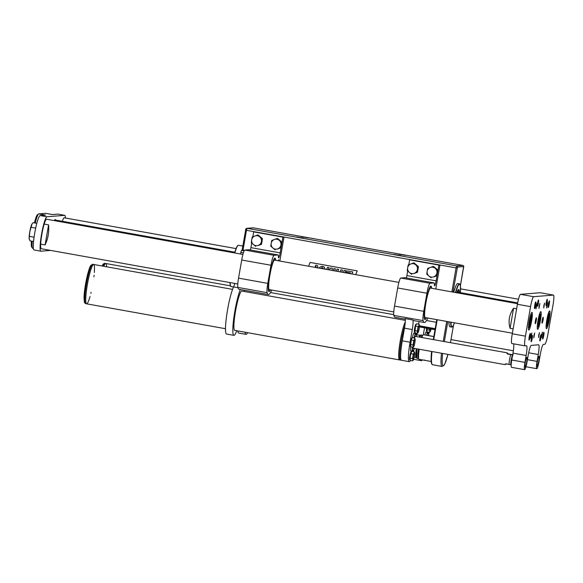 <?xml version="1.0" encoding="UTF-8"?>
<svg xmlns="http://www.w3.org/2000/svg" width="583" height="583" viewBox="0 0 583 583"><rect width="100%" height="100%" fill="white"/><g stroke="black" fill="none" stroke-linecap="round" stroke-linejoin="round"><path stroke-width="0.87" d="M459.105 292.418A16.237 2.15 100.2 0 0 458.53 289.547M321.743 266.329L324.199 266.999L325.139 269.178L324.184 266.999L322.734 266.387L320.038 267.014L319.112 268.1M322.108 267.626L320.883 268.413L322.465 267.648L323.492 268.88M310.12 262.437L308.604 266.212L310.105 262.43L357.211 270.876L355.696 274.659M394.195 254.472L401.053 255.682L394.195 254.472M398.553 254.115L405.404 255.332L398.553 254.115M301.068 236.64L307.926 237.849L301.068 236.64M296.711 236.989L303.568 238.207L296.711 236.989M449.027 321.838A21.979 2.908 100.2 0 0 449.967 326.808L451.672 327.114A21.979 2.908 -79.8 0 1 450.732 322.144M455.461 292.542A21.979 2.908 -79.8 0 1 459.426 283.848L457.721 283.542A21.979 2.908 100.2 0 0 453.756 292.236M242.834 246.106L240.539 245.632L242.849 246.041M456.722 292.768A16.237 2.15 -79.8 0 1 458.661 289.547A16.237 2.15 -79.8 0 1 459.353 292.462M317.771 265.841L317.56 268.1L317.757 265.841L316.576 265.28L317.757 265.841M315.702 265.207L316.576 265.28L315.687 265.207L315.214 266.38L316.183 266.62L315.964 267.699M338.628 269.39L337.797 271.445L338.643 269.39L337.003 269.098L338.643 269.39M337.018 269.098L336.18 271.153M341.704 272.144L342.52 270.089L340.895 269.798L342.505 270.089L341.689 272.144M340.071 271.853L340.88 269.798M326.706 269.455L327.464 267.393L329.016 267.67L328.2 269.725M327.478 267.386L329.031 267.67L328.214 269.725M335.436 268.821L334.627 270.876L335.451 268.821L333.891 268.544L335.451 268.821M333.126 270.607L333.891 268.544M329.337 269.929L330.663 267.961L332.281 268.253L331.997 270.403M330.67 267.961L332.288 268.253L332.011 270.41M343.321 272.436L344.138 270.381L345.763 270.672L344.947 272.727L345.763 270.672M344.152 270.381L345.777 270.672M352.001 273.995L352.817 271.933L346.856 270.869L346.324 272.21L350.565 272.968L350.281 273.682M351.986 273.988L352.817 271.933M346.856 270.869L352.802 271.933M433.825 336.58L423.462 334.722A12.491 1.654 100.2 0 0 423.338 334.729A12.491 1.654 100.2 0 0 421.859 337.535M419.213 349.239A12.491 1.654 100.2 0 0 419.009 359.296L423.885 360.17C425.641 360.491 425.758 360.447 424.242 360.046M422.646 335.589L422.405 335.546A11.492 1.523 100.2 0 0 422.296 335.553A11.492 1.523 100.2 0 0 421.188 337.411M418.47 349.108A11.492 1.523 100.2 0 0 418.354 358.166L418.594 358.21M420.635 335.327A11.492 1.523 100.2 0 0 419.629 337.134M416.911 348.831A11.492 1.523 100.2 0 0 416.619 357.758M420.715 335.24L420.263 335.159A11.492 1.523 100.2 0 0 420.146 335.174A11.492 1.523 100.2 0 0 419.046 337.032M416.328 348.721A11.492 1.523 100.2 0 0 416.211 357.78L416.656 357.86M424.912 334.977A9.991 1.319 -79.8 0 1 425.816 332.31L425.947 332.332M428.665 335.604A9.991 1.319 100.2 0 0 428.716 332.507L428.563 332.58A6.245 0.823 100.2 0 1 427.871 333.687A6.245 0.823 100.2 0 1 427.601 332.66L427.477 332.601A9.991 1.319 100.2 0 0 426.567 335.276M428.563 332.58L426.909 332.281A6.245 0.823 -79.8 0 1 426.873 332.368M424.526 327.828L423.324 334.737M420.758 359.609A19.982 2.645 100.2 0 0 421.385 360.688A19.982 2.645 100.2 0 0 422.347 359.893M428.738 334.474L429.124 332.259M427.951 335.473A6.493 0.86 100.2 0 0 427.711 334.926A6.493 0.86 100.2 0 0 427.273 335.4M274.032 255.303L278.171 254.968L248.926 249.728A4.999 0.663 100.2 0 0 248.926 249.728L244.787 250.063L274.032 255.303A9.991 1.319 100.2 0 0 270.957 265.25L241.712 260.011A9.991 1.319 -79.8 0 1 244.787 250.063M271.591 290.028A9.991 1.319 100.2 0 1 270.665 292.367A42.464 5.619 -79.8 0 1 268.333 294.532L239.088 289.292A42.464 5.619 -79.8 0 1 237.857 287.412A9.991 1.319 -79.8 0 1 238.549 278.135L241.712 260.011M268.333 294.532A42.464 5.619 -79.8 0 1 267.101 292.659L237.857 287.412M238.549 278.135L267.794 283.374L270.957 265.25M252.818 236.749L253.663 231.888L282.908 237.128L280.168 252.869L250.923 247.629L251.718 243.045M282.908 237.128L284.001 237.041L279.811 261.053M253.663 231.888L284.001 237.041M248.97 249.735A4.999 0.663 100.2 0 0 248.948 249.728L278.193 254.975A4.999 0.663 100.2 0 0 278.171 254.968M250.923 247.629A4.999 0.663 -79.8 0 1 250.428 249.99M278.689 260.849L278.652 259.683L278.208 260.761M275.65 260.302A16.987 2.245 100.2 0 0 274.957 258.152A16.987 2.245 100.2 0 0 269.652 275.059A16.987 2.245 100.2 0 0 268.967 291.587A16.987 2.245 100.2 0 0 270.359 289.809M280.168 252.869A4.999 0.663 -79.8 0 1 278.601 257.839A4.999 0.663 -79.8 0 1 278.397 256.403A4.999 0.663 100.2 0 0 278.193 254.975M267.794 283.374A9.991 1.319 100.2 0 0 267.101 292.659M410.753 350.828L410.643 350.813A9.991 1.319 -79.8 0 1 410.775 346.819M414.433 348.386A9.991 1.319 -79.8 0 1 413.536 351.01L413.413 350.951A6.245 0.823 100.2 0 0 413.15 349.924A6.245 0.823 100.2 0 0 412.451 351.032L412.298 351.104A9.991 1.319 -79.8 0 1 412.429 347.118M412.334 337.725L412.363 337.623A9.991 1.319 -79.8 0 1 413.704 333.287L415.49 333.636A6.245 0.823 100.2 0 0 415.752 334.671A6.245 0.823 100.2 0 0 416.444 333.563L416.597 333.483A9.991 1.319 -79.8 0 1 416.546 336.58M413.996 338.023L414.017 337.921A9.991 1.319 -79.8 0 1 415.358 333.585M409.266 361.671L401.468 360.272A19.982 2.645 -79.8 0 1 402.27 340.822L404.478 328.163A9.991 1.319 100.2 0 0 405.054 318.58L412.851 319.98A9.991 1.319 -79.8 0 1 412.276 329.563L410.068 342.221A19.982 2.645 100.2 0 0 409.266 361.671A19.982 2.645 100.2 0 0 410.461 360.469M416.619 335.458L417.005 333.236M418.594 324.148L419.046 321.554M427.856 318.048A34.973 4.628 100.2 0 0 427.288 319.112A42.464 5.619 -79.8 0 1 424.3 322.494L413.58 320.577A42.464 5.619 -79.8 0 1 412.851 319.98M413.434 351.629A19.982 2.645 100.2 0 0 413.668 350.696M408.792 264.711L409.638 259.85L410.731 259.763L439.976 265.01L435.785 289.015M405.214 319.076L395.055 317.254A42.464 5.619 -79.8 0 1 393.831 315.381A9.991 1.319 -79.8 0 1 394.523 306.097L397.686 287.973A9.991 1.319 -79.8 0 1 400.761 278.025L404.894 277.69A4.999 0.663 -79.8 0 1 404.915 277.69A4.999 0.663 -79.8 0 1 404.937 277.697L434.16 282.937A4.999 0.663 -79.8 0 1 434.16 282.937A4.999 0.663 -79.8 0 1 434.371 284.373A4.999 0.663 100.2 0 0 434.575 285.808A4.999 0.663 100.2 0 0 436.135 280.831L438.882 265.097L439.976 265.01M406.395 277.96A4.999 0.663 100.2 0 0 406.89 275.591L407.692 271.015M424.3 322.494A42.464 5.619 -79.8 0 1 423.076 320.621A9.991 1.319 -79.8 0 1 423.768 311.337L426.931 293.22A9.991 1.319 -79.8 0 1 430.006 283.272L434.138 282.937L404.894 277.69M426.333 317.771A16.987 2.245 -79.8 0 1 424.934 319.55A16.987 2.245 -79.8 0 1 425.721 302.439A16.987 2.245 -79.8 0 1 430.932 286.115A16.987 2.245 -79.8 0 1 431.617 288.264M409.638 259.85L438.882 265.097M413.719 348.255A6.493 0.86 -79.8 0 1 413.303 348.685A6.493 0.86 -79.8 0 1 413.026 347.22M414.52 338.118A6.493 0.86 -79.8 0 1 415.599 335.903A6.493 0.86 -79.8 0 1 415.832 336.457M426.195 317.75A16.521 2.186 -79.8 0 1 425.189 319.076A16.521 2.186 -79.8 0 1 425.685 303.014A16.521 2.186 100.2 0 1 431.005 286.647L430.553 286.253M430.808 288.119A15.085 1.997 100.2 0 0 430.597 287.98A15.085 1.997 100.2 0 0 425.882 303A15.085 1.997 100.2 0 0 425.269 317.684A15.085 1.997 100.2 0 0 425.517 317.626M431.486 288.242A16.521 2.186 100.2 0 0 431.005 286.647M270.221 289.78A16.521 2.186 -79.8 0 1 269.222 291.114A16.521 2.186 -79.8 0 1 269.71 275.052A16.521 2.186 100.2 0 1 275.038 258.684L274.578 258.291M274.833 260.156A15.085 1.997 100.2 0 0 274.622 260.018A15.085 1.997 100.2 0 0 269.907 275.038A15.085 1.997 100.2 0 0 269.302 289.722A15.085 1.997 100.2 0 0 269.543 289.664M275.511 260.28A16.521 2.186 100.2 0 0 275.038 258.684M437.585 272.152A4.999 4.948 85.4 0 1 437.308 273.755M434.721 276.626A4.999 4.948 85.4 0 1 433.927 276.918M435.261 267.859A4.999 4.948 85.4 0 1 436.31 268.748M433.089 266.453L427.725 268.42L427.164 271.263A4.999 4.948 85.4 0 1 435.217 268.318L433.089 266.453L433.555 266.416L437.935 270.133L436.944 275.81L433.73 276.838A4.999 4.948 85.4 0 1 428.862 275.963L431.107 277.814M436.915 273.012A4.999 4.948 85.4 0 1 433.73 276.838L436.478 275.846L437.469 270.169L435.217 268.318A4.999 4.948 85.4 0 1 436.915 273.012M427.164 271.263A4.999 4.948 -94.6 0 0 428.862 275.963L426.734 274.097L427.164 271.263M437.935 270.133L437.469 270.169M436.944 275.81L436.478 275.846M418.091 268.654A4.999 4.948 85.4 0 1 417.807 270.257M415.22 273.128A4.999 4.948 85.4 0 1 414.433 273.42M415.759 264.361A4.999 4.948 85.4 0 1 416.816 265.258M413.595 262.962L408.224 264.922L407.67 267.772A4.999 4.948 85.4 0 1 415.723 264.82L413.595 262.962L414.061 262.918L418.441 266.635L417.945 269.477L417.45 272.312L414.236 273.34A4.999 4.948 85.4 0 1 409.361 272.465L411.613 274.316M417.421 269.514A4.999 4.948 85.4 0 1 414.236 273.34L416.983 272.348L417.975 266.671L415.723 264.82A4.999 4.948 85.4 0 1 417.421 269.514M407.67 267.772A4.999 4.948 -94.6 0 0 409.361 272.465L407.233 270.607L407.67 267.772M418.441 266.635L417.975 266.671M417.45 272.312L416.983 272.348M281.611 244.19A4.999 4.948 85.4 0 1 281.334 245.793M278.747 248.657A4.999 4.948 85.4 0 1 277.953 248.948M279.286 239.897A4.999 4.948 85.4 0 1 280.343 240.786M277.122 238.491L271.751 240.458L271.197 243.3A4.999 4.948 85.4 0 1 279.25 240.349L277.122 238.491L277.588 238.454L281.968 242.164L280.977 247.848L277.763 248.868A4.999 4.948 85.4 0 1 272.888 247.994L275.14 249.852M280.94 245.049A4.999 4.948 85.4 0 1 277.763 248.868L280.51 247.884L281.502 242.207L279.25 240.349A4.999 4.948 85.4 0 1 280.94 245.049M271.197 243.3A4.999 4.948 -94.6 0 0 272.888 247.994L270.76 246.135L271.197 243.3M281.968 242.164L281.502 242.207M280.977 247.848L280.51 247.884M262.117 240.692A4.999 4.948 85.4 0 1 261.84 242.295M259.253 245.166A4.999 4.948 85.4 0 1 258.458 245.458M259.792 236.399A4.999 4.948 85.4 0 1 260.841 237.296M257.62 234.993L252.257 236.96L251.696 239.802A4.999 4.948 85.4 0 1 259.756 236.858L257.62 234.993L258.094 234.956L262.467 238.673L261.476 244.35L258.269 245.377A4.999 4.948 85.4 0 1 253.394 244.503L255.638 246.354M261.446 241.551A4.999 4.948 85.4 0 1 258.269 245.377L261.009 244.386L262 238.709L259.756 236.858A4.999 4.948 85.4 0 1 261.446 241.551M251.696 239.802A4.999 4.948 -94.6 0 0 253.394 244.503L251.266 242.637L251.696 239.802M262.467 238.673L262 238.709M261.476 244.35L261.009 244.386M230.38 285.838L105.771 263.501A19.982 2.645 -79.8 0 0 103.832 266.3A19.982 2.645 -79.8 0 1 105.771 263.501A19.982 2.645 -79.8 0 0 103.832 266.3A19.982 2.645 -79.8 0 1 105.771 263.501A19.982 2.645 -79.8 0 1 106.616 266.803M426.967 331.246L426.61 331.18A3.994 0.532 -79.8 0 1 426.625 328.207M431.034 329.001A3.994 0.532 -79.8 0 1 430.4 331.246A3.994 0.532 -79.8 0 1 430.159 331.705A3.994 0.532 -79.8 0 1 429.86 331.29L429.584 332.339L427.004 331.88L427.099 328.295M429.962 328.805L429.438 330.109L429.86 331.29A3.994 0.532 -79.8 0 1 430.035 328.819M429.584 332.339L430.159 331.705M426.858 329.65L429.438 330.109M410.038 359.769L409.681 359.704A3.994 0.532 -79.8 0 1 409.842 355.812A3.994 0.532 -79.8 0 1 411.095 351.833L411.43 351.899M414.666 352.955A3.994 0.532 100.2 0 1 414.345 356.337A3.994 0.532 -79.8 0 1 413.478 359.769A3.994 0.532 -79.8 0 1 413.238 360.228A3.994 0.532 -79.8 0 1 412.932 359.813L412.662 360.862L410.082 360.403L410.33 355.9L411.671 351.316L414.243 351.775L414.119 352.999A3.994 0.532 -79.8 0 1 414.608 352.577A3.994 0.532 -79.8 0 1 414.666 352.955L414.243 351.775M413.252 356.424A3.994 0.532 -79.8 0 1 414.119 352.999L413.303 354.092L412.509 358.632L412.932 359.813A3.994 0.532 -79.8 0 1 413.252 356.424M412.662 360.862L413.077 360.418M409.936 358.173L412.509 358.632M410.731 353.633L413.303 354.092M410.541 346.149L410.184 346.083A3.994 0.532 -79.8 0 1 410.345 342.199A3.994 0.532 -79.8 0 1 411.591 338.22L411.926 338.278M413.158 347.249L410.578 346.783L411.226 340.013L412.166 337.695L414.739 338.162L414.622 339.379A3.994 0.532 -79.8 0 1 415.103 338.956A3.994 0.532 -79.8 0 1 415.162 339.335L414.739 338.162L415.162 339.335A3.994 0.532 100.2 0 1 414.841 342.724A3.994 0.532 -79.8 0 1 413.974 346.149A3.994 0.532 -79.8 0 1 413.733 346.615A3.994 0.532 -79.8 0 1 413.427 346.193A3.994 0.532 -79.8 0 1 413.755 342.811A3.994 0.532 -79.8 0 1 414.622 339.379L413.799 340.472L413.012 345.019L413.158 347.249L413.733 346.615M410.432 344.553L413.012 345.019M411.226 340.013L413.799 340.472M414.848 332.223L414.491 332.164A3.994 0.532 -79.8 0 1 414.651 328.273A3.994 0.532 -79.8 0 1 415.898 324.294L416.24 324.352M417.464 333.323L414.892 332.857L415.533 326.086L416.473 323.769L419.053 324.235L418.929 325.452A3.994 0.532 -79.8 0 1 419.41 325.03A3.994 0.532 -79.8 0 1 419.476 325.409L419.053 324.235L419.476 325.409A3.994 0.532 100.2 0 1 419.155 328.797A3.994 0.532 -79.8 0 1 418.288 332.223A3.994 0.532 -79.8 0 1 418.04 332.689A3.994 0.532 -79.8 0 1 417.741 332.266A3.994 0.532 -79.8 0 1 418.062 328.885A3.994 0.532 -79.8 0 1 418.929 325.452L418.113 326.546L417.319 331.093L417.464 333.323L418.04 332.689M414.739 330.634L417.319 331.093M415.533 326.086L418.113 326.546M398.692 354.318A19.982 2.645 -79.8 0 1 405.258 321.998A19.982 2.645 -79.8 0 0 398.692 354.318A19.982 2.645 -79.8 0 1 405.258 321.998A19.982 2.645 -79.8 0 0 398.692 354.318A19.982 2.645 -79.8 0 0 399.515 359.922A19.982 2.645 -79.8 0 1 398.692 354.318A19.982 2.645 -79.8 0 0 399.515 359.922A19.982 2.645 -79.8 0 1 398.692 354.318M90.03 296.536A19.982 2.645 -79.8 0 1 86.597 303.816A19.982 2.645 -79.8 0 1 85.774 298.212A19.982 2.645 -79.8 0 1 88.995 276.502A19.982 2.645 -79.8 0 1 93.652 264.478A19.982 2.645 -79.8 0 1 94.337 272.501M225.497 328.717L86.597 303.816A19.982 2.645 -79.8 0 1 85.774 298.212A19.982 2.645 -79.8 0 1 88.995 276.502A19.982 2.645 -79.8 0 1 93.652 264.478L92.675 264.303A19.982 2.645 100.2 0 0 88.026 276.327A19.982 2.645 100.2 0 0 84.797 298.037A19.982 2.645 100.2 0 0 85.621 303.641L84.397 302.439L84.018 297.301C84.265 291.901 85.147 285.619 86.663 278.448C88.798 268.982 90.248 266.118 90.788 265.44L92.675 264.303M85.774 298.212A19.982 2.645 -79.8 0 1 88.995 276.502A19.982 2.645 -79.8 0 1 93.652 264.478A19.982 2.645 -79.8 0 0 88.995 276.502A19.982 2.645 -79.8 0 0 85.774 298.212A19.982 2.645 -79.8 0 0 86.597 303.816A19.982 2.645 -79.8 0 1 85.774 298.212M94.089 275.234A19.982 2.645 -79.8 0 1 93.907 276.808M91.123 292.345A19.982 2.645 -79.8 0 1 90.868 293.395M245.086 332.23A25.025 3.309 100.2 0 0 245.997 334.372A25.025 3.309 100.2 0 0 247.6 332.682M237.769 330.918A25.025 3.309 100.2 0 0 238.687 333.061L245.997 334.372M240.524 254.006L241.428 250.369L243.621 250.202M236.734 330.736A25.025 3.309 -79.8 0 1 233.885 335.349L226.568 334.037A25.025 3.309 -79.8 0 1 226.831 314.281A25.025 3.309 -79.8 0 1 233.564 286.923A14.99 1.982 100.2 0 0 234.84 283.44M233.885 335.349A25.025 3.309 -79.8 0 1 233.951 316.941A25.025 3.309 -79.8 0 1 240.32 289.511M244.219 291.471A14.99 1.982 -79.8 0 1 244.423 290.247M234.956 330.415A20.033 2.653 -79.8 0 1 234.767 330.43A20.033 2.653 -79.8 0 1 235.692 310.243A20.033 2.653 -79.8 0 1 241.836 290.997A20.033 2.653 -79.8 0 1 242.011 291.077M48.586 224.863L45.088 244.926C48.025 238.739 49.191 232.056 48.586 224.863L44.199 224.076M516.633 308.779L513.579 308.232C509.214 314.529 508.048 321.218 510.074 328.295L513.127 328.841M45.088 244.926L40.701 244.139M513.579 308.232L510.074 328.295M530.574 306.636L517.413 304.282L512.268 333.789L525.429 336.151A9.991 1.319 100.2 0 0 525.021 345.872A9.991 1.319 100.2 0 0 525.072 345.872L526.5 345.763A9.991 1.319 -79.8 0 1 526.544 345.763A9.991 1.319 -79.8 0 1 526.143 355.484L524.94 362.371A7.492 0.991 100.2 0 0 524.642 369.666A7.492 0.991 100.2 0 0 526.988 362.203L528.183 355.324A9.991 1.319 -79.8 0 1 531.266 345.376L538.619 344.779A9.991 1.319 -79.8 0 1 538.663 344.779A9.991 1.319 -79.8 0 1 538.262 354.508L537.06 361.394A7.492 0.991 100.2 0 0 536.761 368.682A7.492 0.991 100.2 0 0 539.1 361.227L540.303 354.34A9.991 1.319 -79.8 0 1 543.378 344.393L544.813 344.276A9.991 1.319 100.2 0 0 547.889 334.329L553.041 304.822A9.991 1.319 100.2 0 0 553.442 295.1A9.991 1.319 100.2 0 0 553.398 295.093L533.656 296.689A9.991 1.319 100.2 0 0 530.574 306.636L525.429 336.151M517.413 304.282A9.991 1.319 -79.8 0 1 520.495 294.335L533.656 296.689M553.398 295.093L540.237 292.732L520.495 294.335M526.143 355.484L512.982 353.13L511.779 360.01A7.492 0.991 100.2 0 0 511.48 367.305L524.642 369.666M512.982 353.13A9.991 1.319 100.2 0 0 513.674 343.839M511.91 343.518A9.991 1.319 -79.8 0 1 511.867 343.511A9.991 1.319 -79.8 0 1 512.268 333.789M538.699 335.072L538.597 337.506L539.479 332.587L538.699 335.072M543.852 305.565L543.75 307.999L544.631 303.08L543.852 305.565M539.086 305.951L538.984 308.378L539.865 303.466L539.086 305.951M533.933 335.458L533.831 337.892L534.713 332.973L533.933 335.458M537.402 361.365A4.999 0.663 100.2 0 0 537.198 366.226A4.999 0.663 100.2 0 0 538.728 361.424A4.999 0.663 100.2 0 0 538.962 356.395A4.999 0.663 100.2 0 0 537.402 361.365M525.283 362.342A4.999 0.663 100.2 0 0 525.079 367.21A4.999 0.663 100.2 0 0 526.617 362.407A4.999 0.663 100.2 0 0 526.843 357.372A4.999 0.663 100.2 0 0 525.283 362.342M530.982 335.699L530.873 338.322L531.827 333.017L530.982 335.699M541.6 334.839L541.49 337.462L542.445 332.157L541.6 334.839M535.42 320.796A2.995 0.394 100.2 0 0 535.303 323.711A2.995 0.394 100.2 0 0 536.222 320.832A2.995 0.394 100.2 0 0 536.36 317.808A2.995 0.394 100.2 0 0 535.42 320.796M542.226 320.242A2.995 0.394 100.2 0 0 542.11 323.157A2.995 0.394 100.2 0 0 543.028 320.278A2.995 0.394 100.2 0 0 543.167 317.261A2.995 0.394 100.2 0 0 542.226 320.242M532.221 338.512A3.199 0.423 -79.8 0 1 531.222 341.689A3.199 0.423 -79.8 0 1 531.368 338.468A3.199 0.423 -79.8 0 1 532.352 335.4A3.199 0.423 -79.8 0 1 532.221 338.512M540.937 337.805A3.199 0.423 -79.8 0 1 539.938 340.982A3.199 0.423 -79.8 0 1 540.084 337.761A3.199 0.423 -79.8 0 1 541.06 334.693A3.199 0.423 -79.8 0 1 540.937 337.805M538.4 303.094A3.199 0.423 -79.8 0 1 537.402 306.279A3.199 0.423 -79.8 0 1 537.548 303.058A3.199 0.423 -79.8 0 1 538.532 299.983A3.199 0.423 -79.8 0 1 538.4 303.094M547.116 302.388A3.199 0.423 -79.8 0 1 546.118 305.572A3.199 0.423 -79.8 0 1 546.264 302.351A3.199 0.423 -79.8 0 1 547.24 299.276A3.199 0.423 -79.8 0 1 547.116 302.388M538.007 320.584A8.993 1.188 100.2 0 0 537.643 329.337A8.993 1.188 100.2 0 0 540.405 320.694A8.993 1.188 100.2 0 0 540.82 311.635A8.993 1.188 100.2 0 0 538.007 320.584M529.218 336.814A3.396 0.452 100.2 0 0 529.08 340.115A3.396 0.452 100.2 0 0 530.122 336.857A3.396 0.452 100.2 0 0 530.275 333.432A3.396 0.452 100.2 0 0 529.218 336.814M542.831 335.713A3.396 0.452 100.2 0 0 542.693 339.014A3.396 0.452 100.2 0 0 543.735 335.75A3.396 0.452 100.2 0 0 543.895 332.332A3.396 0.452 100.2 0 0 542.831 335.713M546.854 319.87A8.993 1.188 100.2 0 0 546.497 328.623A8.993 1.188 100.2 0 0 549.252 319.98A8.993 1.188 100.2 0 0 549.667 310.921A8.993 1.188 100.2 0 0 546.854 319.87M529.16 321.299A8.993 1.188 100.2 0 0 528.796 330.051A8.993 1.188 100.2 0 0 531.55 321.408A8.993 1.188 100.2 0 0 531.973 312.35A8.993 1.188 100.2 0 0 529.16 321.299M548.326 304.231A3.396 0.452 100.2 0 0 548.188 307.54A3.396 0.452 100.2 0 0 549.23 304.275A3.396 0.452 100.2 0 0 549.383 300.85A3.396 0.452 100.2 0 0 548.326 304.231M534.706 305.332A3.396 0.452 100.2 0 0 534.575 308.64A3.396 0.452 100.2 0 0 535.617 305.375A3.396 0.452 100.2 0 0 535.77 301.95A3.396 0.452 100.2 0 0 534.706 305.332M546.752 305.332L546.643 307.955L547.59 302.643L546.752 305.332M536.134 306.192L536.025 308.815L536.972 303.503L536.134 306.192M546.898 323.66L547.466 317.735L548.29 315.709L548.421 317.655L546.898 323.66M547.561 317.502L548.421 317.655M546.81 321.466L547.721 321.634M529.204 325.088L529.765 319.163L530.588 317.137L530.719 319.09L529.204 325.088M529.86 318.93L530.719 319.09M529.116 322.902L530.027 323.062M538.051 324.374L537.92 322.421L539.435 316.423L538.874 322.348L538.051 324.374M538.707 318.216L539.567 318.369M537.963 322.18L538.874 322.348M64.349 217.816A14.99 1.982 100.2 0 0 64.305 217.802A14.99 1.982 100.2 0 0 64.232 217.802L64.21 217.802A14.99 1.982 100.2 0 0 62.323 221.278M242.922 254.436L46.589 219.237A14.99 1.982 100.2 0 0 41.903 234.155A14.99 1.982 100.2 0 0 41.298 248.737L237.791 283.972M65.464 218.013A17.483 2.31 100.2 0 0 64.728 215.346A17.483 2.31 100.2 0 0 64.647 215.338L57.826 214.114A17.483 2.31 -79.8 0 1 57.906 214.121L64.728 215.346M45.693 213.356A14.99 1.982 100.2 0 0 45.627 213.334A14.99 1.982 100.2 0 0 45.554 213.334L38.748 213.888L45.576 215.112L40.125 215.55L46.953 216.774L64.647 215.338M46.953 216.774A17.483 2.31 100.2 0 0 41.561 234.177A17.483 2.31 100.2 0 0 40.861 251.2A17.483 2.31 100.2 0 0 40.941 251.2L50.655 250.413M45.554 213.334L52.383 214.559L57.826 214.114M32.24 241.26A14.99 1.982 100.2 0 0 32.437 248.132L31.65 246.988A13.985 1.851 -79.8 0 1 31.424 241.114M34.455 222.917A13.985 1.851 -79.8 0 1 37.399 214.777L38.536 213.976A14.99 1.982 100.2 0 0 35.293 223.063M34.12 249.976A17.483 2.31 -79.8 0 1 34.04 249.976A17.483 2.31 -79.8 0 1 34.74 232.96A17.483 2.31 100.2 0 1 40.125 215.55M32.437 248.132A14.99 1.982 100.2 0 0 32.67 248.314L33.391 248.438M33.559 241.493L29.995 240.859L29.15 238.505L29.791 231.735L32.014 223.945A7.994 1.057 100.2 0 0 31.526 224.878A7.994 1.057 100.2 0 0 29.791 231.735A7.994 1.057 100.2 0 0 29.15 238.505A7.994 1.057 100.2 0 0 29.274 239.256A7.994 1.057 100.2 0 0 29.303 239.343M32.327 223.566L33.165 222.684L36.816 223.34M35.68 228.106L31.285 227.312M34.076 237.186L29.697 236.399M512.668 354.93L507.363 353.998C506.605 352.453 506.904 352.424 508.267 353.925L513.229 354.836M508.267 353.925L507.363 353.998L507.042 352.81L415.183 336.34M506.547 363.763C504.74 364.856 504.433 364.878 505.643 363.836L511.189 364.798M413.063 348.138L504.922 364.608L505.643 363.836M510.774 354.61A5.998 0.794 100.2 0 0 509.549 359.558A5.998 0.794 100.2 0 0 509.054 364.448M457.407 291.07A15.486 2.048 -79.8 0 1 458.923 292.382M457.968 292.214A14.735 1.946 100.2 0 0 457.575 290.932M451.869 291.901L456.059 267.889L246.471 230.314L242.994 250.245M435.056 329.541L419.432 326.735M460.395 285.699L463.602 266.562A0.998 0.991 -94.6 0 0 462.8 265.403L253.211 227.829L247.083 228.325L443.758 263.589L456.671 265.899L462.8 265.403L253.233 227.829M436.324 322.282L426.523 320.526M393.722 314.645L270.548 292.557M435.21 328.659L419.483 325.839M457.167 268.056L456.059 267.889L456.671 265.899A0.998 0.991 -94.6 0 1 457.473 267.058L452.969 292.098M447.817 321.627L444.341 341.565M442.621 353.436A23.48 3.104 100.2 0 0 443.175 365.665A23.48 3.104 100.2 0 0 447.948 354.391L444.829 363.887L444.027 365.315L442.023 366.474A24.479 3.236 -79.8 0 1 441.499 353.232M450.455 342.658A23.48 3.104 100.2 0 0 450.521 342.294L453.508 325.154M463.602 266.562L457.473 267.058M240.837 245.669L238.126 245.268L236.968 246.573L234.621 252.949A20.733 2.74 -79.8 0 1 237.915 245.479M230.62 286.136A20.733 2.74 -79.8 0 1 229.964 282.566L230.117 284.796L231.05 286.544A20.981 2.777 100.2 0 1 230.154 282.602M443.233 341.368L446.716 321.422M437.206 319.724L433.73 339.663M247.083 228.325L246.471 230.314L245.625 230.132L245.939 229.134A0.998 0.991 85.4 0 1 247.083 228.325M242.105 250.318L245.625 230.132L242.098 250.318M238.454 245.239A20.981 2.777 100.2 0 0 234.825 252.986M252.956 227.815A0.998 0.991 85.4 0 1 253.211 227.829L246.835 228.31C246.041 228.456 245.64 229.061 245.625 230.132M431.952 364.12A23.976 3.17 -79.8 0 1 431.58 351.454L431.085 359.667L431.391 363.18L432.192 364.645L442.023 366.474M433.307 339.583L436.784 319.644L433.3 339.583M431.996 351.534A24.479 3.236 100.2 0 0 432.52 364.769M451.031 322.202A21.731 2.871 100.2 0 0 454.47 322.814L453.173 325.795L451.672 327.114M459.426 283.848L460.381 285.59L460.395 292.644A21.731 2.871 100.2 0 0 455.746 292.593M460.402 285.728L463.565 267.539C463.988 266.438 463.733 265.731 462.807 265.403M453.523 325.132L450.462 342.666M427.477 332.601L425.816 332.31M410.643 350.813L412.298 351.104M412.363 337.623L414.017 337.921M402.27 340.822L410.068 342.221M404.478 328.163L412.276 329.563M406.89 275.591L436.135 280.831M393.831 315.381L423.076 320.621M394.523 306.097L423.768 311.337M397.686 287.973L426.931 293.22M400.761 278.025L430.006 283.272M414.79 333.265L416.444 333.563M412.538 350.798L413.413 350.951M105.771 263.501L104.794 263.327A19.982 2.645 100.2 0 0 102.856 266.125M102.142 266.001A18.984 2.514 -79.8 0 1 103.789 264.194M234.585 330.35L400.492 360.097A19.982 2.645 -79.8 0 1 399.668 354.493A19.982 2.645 -79.8 0 1 404.894 325.518M84.039 297.162A18.984 2.514 -79.8 0 1 87.224 276.021A18.984 2.514 -79.8 0 1 91.669 265.17M237.944 287.711L233.564 286.923M243.388 252.825L240.808 252.359M241.428 250.369L244.139 250.858M244.437 250.347L243.599 250.194M524.94 362.371L511.779 360.01M538.262 354.508L528.672 352.788M537.06 361.394L527.426 359.667M546.125 326.094A6.996 0.926 100.2 0 0 548.508 319.841A6.996 0.926 100.2 0 0 548.443 313.158M528.424 327.529A6.996 0.926 100.2 0 0 530.807 321.277A6.996 0.926 100.2 0 0 530.741 314.587M537.271 326.808A6.996 0.926 100.2 0 0 539.654 320.563A6.996 0.926 100.2 0 0 539.596 313.873M54.685 219.908L54.306 220.622A13.985 1.851 -79.8 0 1 55.662 220.083M55.137 220.768A13.489 1.785 100.2 0 0 54.766 219.937L234.832 252.206M512.479 354.894A5.699 0.751 100.2 0 0 511.218 359.849A5.699 0.751 100.2 0 0 510.766 364.732M457.181 291.58L457.422 290.844M435.027 329.716L419.417 326.917M233.535 286.989L231.05 286.544M431.15 361.475L424.818 360.338M419.702 337.149L421.247 334.875L422.544 335.568M418.492 358.188L417.494 358.596L416.707 357.977L416.976 348.838M417.873 354.989L418.456 349.108M419.949 335.305L416.743 334.729M415.963 357.532L414.178 357.211M421.385 360.688L413.646 359.303M425.903 332.193L427.558 332.492M428.673 332.405L427.018 332.106M413.784 333.177L415.446 333.476M414.899 333.082L416.561 333.381M410.68 350.915L412.341 351.206M412.487 350.944L413.456 351.119M425.189 319.076L424.628 319.287M269.222 291.114L268.654 291.318M104.794 263.327L103.227 264.026L102.105 265.994M405.309 320.358L241.639 291.012M232.551 289.379L93.652 264.478M86.597 303.816L85.621 303.641M400.492 360.097L401.162 360.046M243.614 250.194L244.437 250.34M456.999 292.039L517.668 302.912M64.261 217.802L236.049 248.598M460.563 288.855L518.484 299.239M517.522 303.67L430.356 288.038M398.889 282.398L274.382 260.076M512.37 333.199L425.065 317.546M393.765 311.934L269.091 289.583M536.761 368.682L525.983 366.751M553.442 295.1L540.281 292.739M525.021 345.872L511.867 343.511M548.8 312.16L548.865 317.582L547.823 323.069L546.118 327.15M531.106 313.596L531.171 319.01L530.129 324.505L528.417 328.586M539.953 312.882L540.018 318.296L538.976 323.791L537.264 327.865M34.04 249.976L40.861 251.2M45.627 213.334L52.419 214.559M427.295 335.356L433.832 336.529M450.994 339.605L513.353 350.784"/></g></svg>
